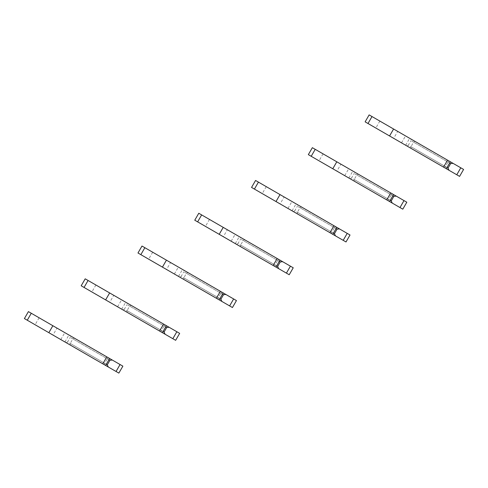 <?xml version="1.0" encoding="UTF-8"?>
<svg xmlns="http://www.w3.org/2000/svg" width="488" height="488" viewBox="0 0 488 488"><rect width="100%" height="100%" fill="white"/><g stroke="black" fill="none" stroke-linecap="round" stroke-linejoin="round"><path stroke-width="0.37" stroke-dasharray="2.44 1.83" d="M447.038 167.518L410.969 146.699L413.58 142.173L414.983 141.361L410.969 139.043L410.969 140.666L448.027 162.059L445.416 166.585L408.358 145.192L410.969 140.666M449.643 162.998L413.58 142.173M414.983 141.361L410.969 139.043M369.141 114.9L463.6 169.434M397.708 131.388L393.59 129.009L397.708 131.388L393.688 138.342L389.576 135.963M449.021 161.01L448.027 162.059M445.416 166.585L445.001 167.97L446.331 168.738M408.358 145.192L406.955 146.004L445.001 167.97M379.841 121.073L375.821 128.027L459.586 176.388M401.52 142.862L405.534 135.908M405.638 145.241L409.652 138.287M410.969 148.321L410.969 146.699M390.248 200.306L354.184 179.48L356.795 174.96L358.198 174.149L354.184 171.831L354.184 173.454L391.236 194.846L388.625 199.366L351.574 177.974L354.184 173.454M392.858 195.786L356.795 174.96M358.198 174.149L354.184 171.831M312.357 147.681L406.815 202.215M340.917 164.175L336.799 161.796L340.917 164.175L336.903 171.129L332.785 168.75M392.23 193.797L391.236 194.846M388.625 199.366L388.216 200.751L389.546 201.52M351.574 177.974L350.164 178.785L388.216 200.751M323.05 153.86L319.036 160.814L402.795 209.175M344.729 175.649L348.749 168.696M348.847 178.029L352.861 171.068M354.184 181.103L354.184 179.48M333.463 233.093L297.393 212.268L300.004 207.748L301.407 206.936L297.393 204.618L297.393 206.241L334.451 227.634L331.84 232.154L294.782 210.761L297.393 206.241M336.067 228.573L300.004 207.748M301.407 206.936L297.393 204.618M255.566 180.469L350.024 235.002M284.132 196.957L280.014 194.584L284.132 196.957L280.112 203.917L276.001 201.538M335.445 226.584L334.451 227.634M331.84 232.154L331.425 233.538L332.755 234.307M294.782 210.761L293.38 211.572L331.425 233.538M266.265 186.642L262.245 193.602L346.01 241.956M287.944 208.437L291.958 201.483M292.062 210.81L296.076 203.856M297.393 213.89L297.393 212.268M276.672 265.875L240.608 245.055L243.219 240.535L244.622 239.724L240.608 237.406L240.608 239.029L277.66 260.421L275.049 264.941L237.998 243.549L240.608 239.029M279.282 261.354L243.219 240.535M244.622 239.724L240.608 237.406M198.781 213.256L293.239 267.79M227.341 229.744L223.223 227.371L227.341 229.744L223.327 236.698L219.21 234.325M278.654 259.372L277.66 260.421M275.049 264.941L274.64 266.326L275.97 267.095M237.998 243.549L236.589 244.36L274.64 266.326M209.474 219.429L205.46 226.383L289.219 274.744M231.159 241.224L235.173 234.264M235.271 243.597L239.291 236.643M240.608 246.678L240.608 245.055M219.887 298.662L183.817 277.843L186.428 273.323L187.837 272.511L183.817 270.187L183.817 271.816L220.875 293.209L218.264 297.729L181.207 276.336L183.817 271.816M222.498 294.142L186.428 273.323M187.837 272.511L183.817 270.187M141.99 246.043L236.448 300.577M170.556 262.532L166.439 260.153L170.556 262.532L166.536 269.486L162.425 267.113M221.869 292.159L220.875 293.209M218.264 297.729L217.849 299.113L219.179 299.882M181.207 276.336L179.804 277.147L217.849 299.113M152.689 252.217L148.669 259.171L232.434 307.531M174.369 274.006L178.382 267.052M178.486 276.385L182.5 269.431M183.817 279.465L183.817 277.843M163.096 331.45L127.032 310.624L129.643 306.104L131.046 305.293L127.032 302.975L127.032 304.597L164.084 325.99L161.473 330.51L124.422 309.118L127.032 304.597M165.706 326.93L129.643 306.104M131.046 305.293L127.032 302.975M85.205 278.825L179.663 333.365M113.765 295.319L109.647 292.94L113.765 295.319L109.751 302.273L105.634 299.894M165.078 324.941L164.084 325.99M161.473 330.51L161.064 331.901L162.394 332.663M124.422 309.118L123.013 309.929L161.064 331.901M95.898 285.004L91.884 291.958L175.643 340.319M117.584 306.793L121.597 299.839M121.695 309.172L125.715 302.212M127.032 312.247L127.032 310.624M106.311 364.237L70.242 343.412L72.852 338.892L74.261 338.08L70.242 335.762L70.242 337.385L107.299 358.778L104.688 363.298L67.631 341.905L70.242 337.385M108.922 359.717L72.852 338.892M74.261 338.08L70.242 335.762M28.414 311.612L122.872 366.146M56.98 328.107L52.863 325.728L56.98 328.107L52.96 335.061L48.849 332.682M108.293 357.728L107.299 358.778M104.688 363.298L104.273 364.682L105.603 365.451M67.631 341.905L66.228 342.716L104.273 364.682M39.113 317.792L35.099 324.746L118.858 373.1M60.793 339.581L64.806 332.627M64.91 341.954L68.924 335M70.242 345.034L70.242 343.412"/><path stroke-width="0.73" d="M456.774 174.765L460.788 167.811L463.6 169.434L459.586 176.388L449.021 170.288L448.027 168.092L450.637 163.565L453.035 163.334L450.351 161.778L369.141 114.9L365.128 121.854L375.821 128.027M460.788 167.811L453.035 163.334M448.027 168.092L447.038 167.518M450.637 163.565L449.643 162.998M393.59 129.009L389.576 135.963L446.331 168.738L450.351 161.778M449.021 170.288L406.955 146.004M393.688 138.342L365.128 121.854M443.525 167.116L447.539 160.155M399.983 207.553L404.003 200.592L406.815 202.215L402.795 209.175L399.983 207.553L392.23 203.069L391.236 200.873L393.846 196.353L396.244 196.115L312.357 147.681L308.337 154.635L319.036 160.814M404.003 200.592L396.244 196.115M391.236 200.873L390.248 200.306M393.846 196.353L392.858 195.786M336.799 161.796L332.785 168.75L386.734 199.897L389.546 201.52L393.56 194.566M392.23 203.069L350.164 178.785M336.903 171.129L308.337 154.635M386.734 199.897L390.748 192.943M343.198 240.334L347.212 233.38L350.024 235.002L346.01 241.956L343.198 240.334L335.445 235.856L334.451 233.661L337.062 229.14L339.459 228.903L258.433 182.122L255.566 180.469L251.552 187.422L262.245 193.602M347.212 233.38L339.459 228.903M334.451 233.661L333.463 233.093M337.062 229.14L336.067 228.573M280.014 194.584L276.001 201.538L332.755 234.307L336.775 227.353M335.445 235.856L293.38 211.572M280.112 203.917L251.552 187.422M329.949 232.684L333.963 225.731M286.407 273.121L290.427 266.167L293.239 267.79L289.219 274.744L286.407 273.121L278.654 268.644L277.66 266.448L280.271 261.928L282.668 261.69L198.781 213.256L194.761 220.21L205.46 226.383M290.427 266.167L282.668 261.69M277.66 266.448L276.672 265.875M280.271 261.928L279.282 261.354M223.223 227.371L219.21 234.325L273.158 265.472L275.97 267.095L279.984 260.141M278.654 268.644L236.589 244.36M223.327 236.698L194.761 220.21M273.158 265.472L277.172 258.518M229.622 305.909L233.636 298.955L236.448 300.577L232.434 307.531L221.869 301.431L220.875 299.236L223.486 294.715L225.883 294.478L220.387 291.299L141.99 246.043L137.976 252.998L148.669 259.171M233.636 298.955L225.883 294.478M220.875 299.236L219.887 298.662M223.486 294.715L222.498 294.142M166.439 260.153L162.425 267.113L219.179 299.882L223.199 292.928M221.869 301.431L179.804 277.147M166.536 269.486L137.976 252.998M216.373 298.26L220.387 291.299M172.831 338.696L176.851 331.736L179.663 333.365L175.643 340.319L172.831 338.696L165.078 334.219L164.084 332.023L166.695 327.497L169.092 327.259L85.205 278.825L81.185 285.785L91.884 291.958M176.851 331.736L169.092 327.259M164.084 332.023L163.096 331.45M166.695 327.497L165.706 326.93M109.647 292.94L105.634 299.894L159.582 331.041L162.394 332.663L166.408 325.71M165.078 334.219L123.013 309.929M109.751 302.273L81.185 285.785M159.582 331.041L163.596 324.087M116.046 371.478L120.06 364.524L122.872 366.146L118.858 373.1L116.046 371.478L108.293 367L107.299 364.804L109.91 360.284L112.307 360.046L31.281 313.265L28.414 311.612L24.4 318.566L35.099 324.746M120.06 364.524L112.307 360.046M107.299 364.804L106.311 364.237M109.91 360.284L108.922 359.717M52.863 325.728L48.849 332.682L105.603 365.451L109.623 358.497M108.293 367L66.228 342.716M52.96 335.061L24.4 318.566M102.797 363.828L106.811 356.874M367.995 123.507L372.009 116.553M311.204 156.294L315.224 149.34M254.419 189.082L258.433 182.122M197.628 221.863L201.648 214.909M140.843 254.651L144.857 247.697M84.052 287.438L88.072 280.484M27.267 320.226L31.281 313.265"/></g></svg>
